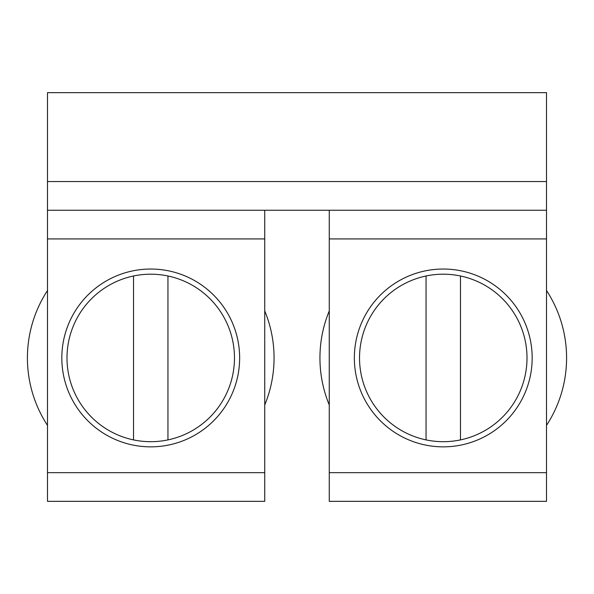 <?xml version="1.0" encoding="UTF-8"?>
<svg xmlns="http://www.w3.org/2000/svg" width="594" height="594" viewBox="0 0 594 594"><rect width="100%" height="100%" fill="white"/><g stroke="black" fill="none" stroke-linecap="round" stroke-linejoin="round"><path stroke-width="0.89" d="M329.262 210.246L329.262 238.922L546.51 238.922L546.51 92.657L47.49 92.657L47.49 501.343L264.738 501.343L264.738 472.661L47.49 472.661M329.262 472.661L329.262 501.343L546.51 501.343L546.51 472.661L329.262 472.661L329.262 238.922M264.738 404.974A123.322 123.322 0 0 0 264.738 310.914M47.49 425.386A123.322 123.322 0 0 1 47.49 290.503M167.946 275.987A83.747 83.747 0 0 0 133.524 275.987L133.524 439.902A83.747 83.747 0 0 0 167.946 439.902L167.946 275.987A83.747 83.747 0 0 1 167.946 439.902M133.524 439.902A83.747 83.747 0 0 1 133.524 275.987M426.054 439.902A83.747 83.747 0 0 1 426.054 275.987L426.054 439.902A83.747 83.747 0 0 0 460.476 439.902L460.476 275.987A83.747 83.747 0 0 1 460.476 439.902M239.642 357.944A88.907 88.907 0 0 0 106.281 280.947A88.907 88.907 0 0 0 106.281 434.942A88.907 88.907 0 0 0 239.642 357.944M264.738 210.246L264.738 472.661M264.738 238.922L47.49 238.922M546.51 238.922L546.51 472.661M532.172 357.944A88.907 88.907 0 0 0 398.812 280.947A88.907 88.907 0 0 0 398.812 434.942A88.907 88.907 0 0 0 532.172 357.944M546.51 210.246L47.49 210.246M546.51 181.564L47.49 181.564M546.51 290.503A123.322 123.322 0 0 1 546.51 425.386M329.262 310.914A123.322 123.322 0 0 0 329.262 404.974M460.476 275.987A83.747 83.747 0 0 0 426.054 275.987"/></g></svg>

